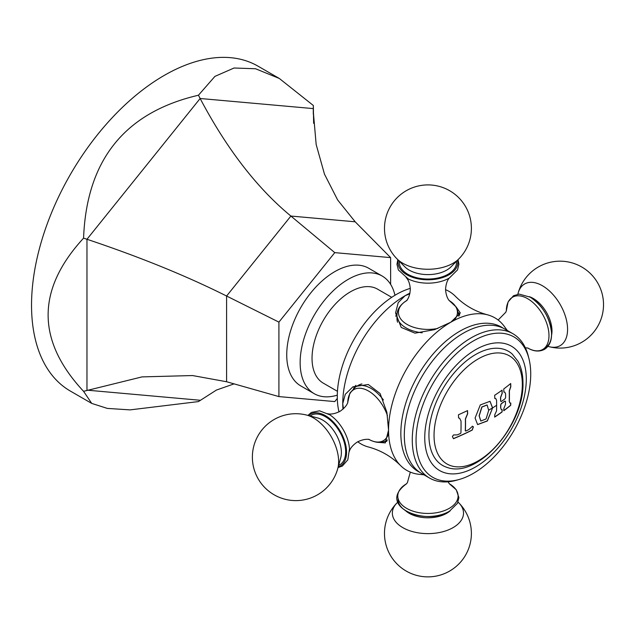 <?xml version="1.0" encoding="UTF-8"?>
<svg xmlns="http://www.w3.org/2000/svg" width="635" height="635" viewBox="0 0 635 635"><rect width="100%" height="100%" fill="white"/><g stroke="black" fill="none" stroke-linecap="round" stroke-linejoin="round"><path stroke-width="0.95" d="M390.628 284.377L390.628 257.619L334.772 252.635L290.894 216.051L226.6 296.029L226.6 381.746L278.916 396.589L278.916 322.12L226.6 296.029C186.523 275.947 139.986 257.024 86.971 239.268L83.574 238.141C36.306 289.552 36.306 340.606 83.574 391.319L91.734 403.416L107.331 408.408L130.08 409.885L198.453 401.582L216.448 390.049L234.077 383.873M334.772 252.635L278.916 322.12M278.916 396.589L334.772 401.582L337.304 398.423M300.807 385.937A67.929 39.219 -60 0 1 290.393 331.502A67.929 39.219 -60 0 1 334.772 271.637A67.929 39.219 -60 0 1 368.737 268.272L382.143 276.019A67.929 39.219 120 0 0 348.178 279.376A67.929 39.219 -60 0 0 303.8 339.241A67.929 39.219 -60 0 0 314.206 393.676L300.807 385.937M390.628 257.619L355.179 221.798L337.653 199.977L324.477 174.149L316.166 144.518L313.277 111.411L313.341 105.489L279.337 78.478L255.548 68.747L234.061 68.008L214.916 76.39L198.453 95.226C124.857 112.371 86.566 160.004 83.574 238.141M226.6 381.746L192.532 375.547L142.026 376.896L83.574 391.319M355.179 221.798L290.894 216.051C257.072 188.182 226.822 148.995 200.136 98.496L198.453 95.226M313.634 123.309L313.341 105.489M91.734 403.416L70.39 391.089A187.603 108.315 -60 0 1 39.021 250.158A187.603 108.315 -60 0 1 149.59 84.804A187.603 108.315 -60 0 1 257.993 66.151L279.337 78.478M337.296 395.153A67.929 39.219 -60 0 1 314.206 393.676M394.962 295.275A67.929 39.219 120 0 0 382.143 276.019M337.455 391.319L323.278 383.135A54.269 31.329 120 0 1 314.96 339.646A54.269 31.329 120 0 1 350.409 291.83A54.269 31.329 -60 0 1 377.539 289.139L391.724 297.323M338.995 411.877A83.336 48.117 120 0 1 396.208 294.537A83.336 48.117 -60 0 1 410.297 288.377M456.803 307.856L460.319 312.968L450.834 322.207L434.578 329.644L414.949 333.153L401.225 327.438L395.549 312.968L398.208 302.625L405.035 295.759A88.074 50.848 120 0 0 342.757 403.63A88.074 50.848 120 0 0 342.956 409.202M357.743 441.762A88.074 50.848 120 0 0 368.467 446.992C380.746 450.326 391.398 456.478 400.431 465.447A88.074 50.848 120 0 0 418.663 474.266L423.934 474.813M507.27 330.47L504.158 326.176A88.074 50.848 -60 0 0 487.41 314.793A88.074 50.848 -60 0 0 450.834 322.207A88.074 50.848 120 0 0 388.556 430.07L385.302 442.905L379.119 442.412M343.424 408.781L342.757 403.63L345.289 394.287L352.917 386.81L368.292 384.492L380.095 393.517L386.874 412.274L388.556 430.07A88.074 50.848 120 0 0 400.431 465.447M386.794 441.341A32.385 18.701 60 0 1 384.31 441.579M355.949 385.35A32.385 18.701 -120 0 0 353.568 388.334M361.95 383.953A30.964 17.875 -120 0 0 358.553 385.199L355.592 386.905A30.964 17.875 60 0 1 371.078 388.437A30.964 17.875 60 0 1 383.421 399.971M308.626 415.6A29.869 17.248 60 0 1 325.445 415.679A29.869 17.248 -120 0 1 345.456 443.833A29.869 17.248 -120 0 1 338.225 466.868M503.134 328.168A83.336 48.117 -60 0 0 459.772 331.232A83.336 48.117 120 0 0 404.876 406.241A83.336 48.117 120 0 0 419.87 472.384M409.964 293.14A88.074 50.848 -60 0 0 405.035 295.759L409.829 293.767M445.556 289.671A88.074 50.848 -60 0 1 455.446 296.339C464.471 305.316 475.123 311.467 487.41 314.793M530.431 297.331A29.869 17.248 60 0 1 550.108 324.207A29.869 17.248 60 0 1 544.743 347.924M459.716 315.047A32.385 18.701 0 0 0 458.676 312.769M395.803 316.317A32.385 18.701 180 0 1 397.2 312.769M422.196 332.803A30.964 17.875 180 0 1 396.97 315.238L396.97 318.659A30.964 17.875 0 0 0 397.589 322.223M457.533 260.215A29.869 17.248 0 0 1 449.056 274.741A29.869 17.248 180 0 1 414.663 277.995A29.869 17.248 180 0 1 398.335 260.215M398.089 498.538A29.869 17.248 0 0 0 415.941 515.041A29.869 17.248 0 0 0 449.056 511.437M463.233 333.232A83.336 48.117 120 0 0 408.797 406.67A83.336 48.117 120 0 0 421.569 473.448L429.53 478.044A83.336 48.117 120 0 0 456.859 480.147L459.438 479.409A81.082 46.815 120 0 0 473.392 473.345A81.082 46.815 -60 0 0 529.003 358.918L528.352 356.314A83.336 48.117 -60 0 0 512.866 333.7L504.904 329.105A83.336 48.117 -60 0 0 463.233 333.232M429.53 478.044A83.336 48.117 120 0 1 416.758 411.266A83.336 48.117 120 0 1 471.202 337.828A83.336 48.117 -60 0 1 512.866 333.7M529.003 358.918A81.082 46.815 -60 0 0 473.392 340.939A81.082 46.815 120 0 0 416.489 431.871A81.082 46.815 120 0 0 459.438 479.409M475.528 349.742A71.803 41.458 120 0 0 424.751 437.682A71.803 41.458 120 0 0 475.528 466.995A71.803 41.458 -60 0 0 526.296 379.055A71.803 41.458 -60 0 0 475.528 349.742M428.935 435.269A65.881 38.036 -60 0 1 460.415 366.204A65.881 38.036 -60 0 1 512.31 354.124L517.977 361.331C521.311 367.411 522.978 374.65 522.97 383.04C524.351 424.68 477.869 479.084 446.937 467.352A65.881 38.036 -60 0 1 428.935 435.269M509.421 395.891A241.808 139.613 60 0 1 509.357 401.423L509.945 403.042L510.794 403.066A241.371 139.359 60 0 1 510.699 405.328A244.618 141.232 180 0 1 503.761 410.742A243.094 140.351 -120 0 0 503.857 408.48L505.452 404.503A242.776 140.168 -120 0 0 505.508 401.439L504.936 401.106A244.967 141.43 180 0 1 501.396 403.709L500.785 404.9A243.673 140.684 60 0 1 500.729 407.972L501.372 409.623L502.19 409.702A243.411 140.533 60 0 1 502.087 411.972A244.618 141.232 180 0 1 494.665 417.1A244.443 141.129 -120 0 0 494.76 414.838L496.562 410.805A244.261 141.026 -120 0 0 496.633 405.273A244.261 141.026 -120 0 0 496.578 400.312L495.792 398.582L494.784 398.462A244.443 141.129 -120 0 0 494.657 395.295A244.61 141.224 0 0 0 502.079 390.168A243.411 140.533 60 0 1 502.206 393.335L500.65 397.502A243.689 140.7 60 0 1 500.697 401.169L501.301 401.518A244.975 141.438 0 0 0 505.039 398.772L505.619 397.558A242.753 140.152 -120 0 0 505.571 393.89L504.833 392.184L503.88 392.105A243.094 140.351 -120 0 0 503.753 388.938A244.61 141.224 0 0 0 510.691 383.524A241.371 139.359 60 0 1 510.818 386.699L509.373 390.93A241.808 139.613 60 0 1 509.421 395.891M505.508 401.439L504.825 401.042A244.808 141.335 180 0 1 501.285 403.638L501.396 403.709M477.568 424.553L487.307 420.862L492.609 407.916L487.378 420.973L477.623 424.585L475.083 418.052L480.29 404.932L490.037 401.304L492.609 407.916A244.975 141.438 180 0 0 496.633 405.273M465.534 422.791A243.729 140.716 60 0 1 465.392 430.847L465.749 431.054A244.753 141.303 0 0 0 468.892 429.538L472.448 426.26L473.416 426.823A244.8 184.928 84.6 0 1 472.234 430.078A244.618 141.232 180 0 1 453.453 438.706A241.427 74.803 -136.7 0 0 452.39 436.483A243.991 199.215 -60 0 0 453.533 434.951L457.248 434.888A244.753 141.303 0 0 0 460.526 433.451L460.915 432.903A243.078 140.343 -120 0 0 461.058 424.847A243.078 140.343 -120 0 0 461.026 421.021L459.621 418.282L458.581 417.941A242.697 140.121 -120 0 0 458.454 414.766A244.61 141.224 0 0 0 467.535 410.591A244.007 140.875 60 0 1 467.662 413.766L465.503 418.957A243.729 140.716 60 0 1 465.534 422.791M467.431 410.647A243.848 140.787 60 0 1 467.55 413.702L465.392 418.894A243.57 140.621 60 0 1 465.28 430.784L465.749 431.054M458.581 417.894L459.557 418.251M472.337 426.196L473.305 426.76A244.642 184.809 84.6 0 1 472.122 430.014A244.459 141.137 180 0 1 453.406 438.61M501.975 390.239A243.253 140.446 60 0 1 502.094 393.271L500.539 397.439A243.53 140.605 60 0 1 500.586 401.106L501.301 401.518M510.588 383.611A241.213 139.263 60 0 1 510.707 386.636L509.254 390.866A241.649 139.517 60 0 1 509.238 401.352L509.357 401.423M503.88 392.017L504.769 392.152M494.784 398.375L495.737 398.55M502.071 409.726A243.253 140.446 60 0 1 501.975 411.901A244.459 141.137 180 0 1 494.673 416.957M501.317 409.583L500.729 407.972M501.285 403.638L500.674 404.836A243.515 140.597 60 0 1 500.618 407.9M504.825 401.042L505.397 401.376L504.825 401.042M510.683 403.106A241.213 139.263 60 0 1 510.588 405.265A244.459 141.137 180 0 1 503.769 410.583M509.889 403.011L509.238 401.352M488.712 410.218A244.816 141.343 180 0 0 492.498 407.853L489.982 401.272M480.782 421.013L479.115 415.766L481.83 406.964L487.045 404.971M479.227 415.838L480.838 421.045L486.061 418.941L488.712 410.345L487.101 405.003L481.941 407.027L479.227 415.838M313.293 114.197L313.293 108.601L200.136 98.496L86.971 239.268L86.971 390.152L200.136 400.256M387.413 439.992A30.964 17.875 60 0 1 386.556 440.539L387.382 440.063M355.592 386.905L349.893 393.081L347.75 402.399A29.488 17.026 60 0 1 368.602 391.073A29.488 17.026 60 0 1 387.461 415.766M388.437 434.03A29.488 17.026 60 0 1 369.229 439.579M338.042 467.55L342.36 466.058L347.813 459.835L349.488 448.921A30.162 17.415 -120 0 0 329.803 414.822A30.162 17.415 -120 0 0 328.224 413.837M338.645 465.36A28.575 16.502 -120 0 0 344.384 442.873A28.575 16.502 -120 0 0 325.445 416.735A28.575 16.502 60 0 0 310.142 415.996M340.709 457.851A26.503 15.303 -120 0 0 322.628 420.053A26.503 15.303 60 0 0 317.675 417.957L306.808 415.123A35.584 20.55 60 0 1 313.46 417.933A35.584 20.55 -120 0 1 337.733 468.678L340.709 457.851M506.325 310.928A30.162 17.415 -120 0 1 527.653 298.696A30.162 17.415 60 0 1 548.981 335.597A30.162 17.415 60 0 1 527.725 347.988M529.352 296.68A26.503 15.303 -120 0 1 533.241 298.458A26.503 15.303 60 0 1 551.577 335.177M547.926 346.369L549.061 346.67A35.584 20.55 60 0 0 567.349 325.326A35.584 20.55 60 0 0 542.409 285.742A35.584 20.55 -120 0 0 518.144 293.116L517.835 294.243M458.899 316.19L458.899 315.238A30.964 17.875 180 0 1 458.851 316.254M437.896 328.406A29.488 17.026 180 0 1 403.265 321.707A29.488 17.026 180 0 1 406.464 300.704M458.899 315.238L456.398 307.213L449.405 300.704A29.488 17.026 180 0 1 454.208 320.119M449.262 278.066A30.162 17.415 180 0 1 447.619 278.948A30.162 17.415 180 0 1 408.249 278.948L398.367 269.954L396.97 264.247L397.843 259.715M399.439 261.334A28.575 16.502 180 0 0 416.036 277.543A28.575 16.502 180 0 0 448.143 274.209A28.575 16.502 0 0 0 456.438 261.334M397.018 258.882L404.908 266.875A26.503 15.303 180 0 0 446.683 270.121A26.503 15.303 0 0 0 450.969 266.875L458.859 258.882A43.442 43.442 0 0 0 406.217 190.738A43.442 43.442 0 0 0 397.018 258.882A35.584 20.55 180 0 0 453.096 263.239A35.584 20.55 0 0 0 458.859 258.882M406.567 483.751C375.468 506.349 426.347 526.415 449.31 511.342L457.486 503.293L458.899 497.586L456.24 489.752L449.326 483.759A30.162 17.415 180 0 1 449.262 508.349A30.162 17.415 0 0 1 406.646 508.373A30.162 17.415 0 0 1 406.535 483.767M450.167 510.826A26.503 15.303 180 0 1 446.683 513.31A26.503 15.303 0 0 1 405.709 510.826M397.843 502.071L397.018 502.904A35.584 20.55 0 0 0 406.352 529.415A35.584 20.55 0 0 0 453.096 527.606A35.584 20.55 180 0 0 458.859 502.904L458.033 502.071M434.038 435.388A62.428 36.044 -60 0 1 478.187 358.934A62.428 36.044 -60 0 1 522.327 384.421A62.428 36.044 120 0 1 478.187 460.875A62.428 36.044 120 0 1 434.038 435.388M368.625 439.245C375.476 442.984 381.452 443.413 386.556 440.539M369.483 439.658C370.491 440.063 366.49 437.531 357.426 441.944C349.274 447.397 349.274 452.239 349.448 451.223M347.821 402.13C347.988 401.106 348.059 405.868 339.892 411.385C330.883 415.822 326.787 413.314 327.787 413.702M329.803 414.822L319.564 410.821L311.428 412.409L307.943 415.417M306.808 415.123A43.442 43.442 0 0 0 274.114 494.784A43.442 43.442 0 0 0 337.733 468.678M525.336 347.75L528.082 348.091M506.42 310.571L505.825 312.198L498.134 320.024M506.325 310.936L508.063 301.958L513.509 295.735L519.16 294.108L530.225 297.164C542.838 305.721 549.958 317.706 551.577 333.121C551.783 340.812 549.41 346.234 544.449 349.385C539.258 351.973 533.678 351.504 527.693 347.98M549.061 346.67A43.442 43.442 0 0 0 581.755 267.002A43.442 43.442 0 0 0 518.144 293.116M407.059 300.355C400.391 304.419 397.034 309.38 396.97 315.238M449.596 300.895C450.406 301.546 446.246 299.228 445.548 289.401C446.214 279.384 450.437 277.09 449.596 277.757M406.273 300.895C405.424 301.562 409.615 299.363 410.321 289.306C409.678 279.519 405.479 277.098 406.273 277.757M447.619 278.948L449.31 278.043L457.525 269.907L458.899 264.216L458.033 259.715M449.596 484.029L447.929 481.822M410.321 472.122L407.392 482.679L406.273 484.029M397.018 502.904A43.442 43.442 0 0 0 449.659 571.048A43.442 43.442 0 0 0 458.859 502.904"/></g></svg>
